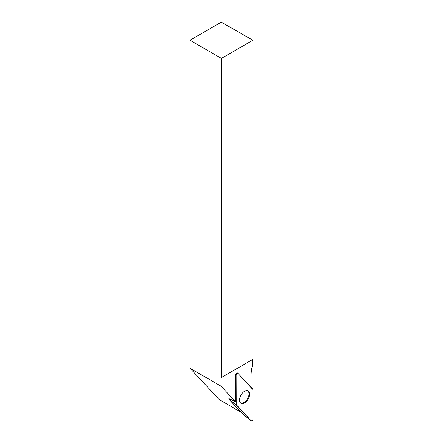 <?xml version="1.0" encoding="UTF-8"?>
<svg xmlns="http://www.w3.org/2000/svg" width="443" height="443" viewBox="0 0 443 443"><rect width="100%" height="100%" fill="white"/><g stroke="black" fill="none" stroke-linecap="round" stroke-linejoin="round"><path stroke-width="0.66" d="M228.893 398.467L235.687 401.906L235.598 374.883A1.373 0.792 120 0 1 236.257 373.432A1.401 0.808 -60 0 1 237.404 372.912A1.401 0.808 -60 0 1 237.559 373.023L237.885 373.371M241.252 412.322L219.268 399.63L189.981 368.238L220.963 386.124L235.687 401.906M251.098 387.315L251.098 375.038A30.152 17.41 -60 0 1 252.41 365.768L252.41 359.627M220.963 386.124L220.963 377.242L221.434 377.514L221.434 58.387L252.887 40.23L252.887 359.356L221.434 377.514M240.161 402.549A7.055 4.07 120 0 0 240.422 402.748A7.055 4.07 120 0 0 247.022 399.625A7.099 4.098 120 0 0 247.643 390.72M189.981 368.238L189.981 40.23L221.434 58.387M252.887 40.23L221.295 22.15L189.981 40.23M251.12 420.8A1.479 0.853 120 0 0 251.175 420.85A1.479 0.853 120 0 0 252.333 420.54A1.479 0.853 120 0 0 253.019 419.006L252.92 389.618A1.479 0.853 120 0 0 252.731 389.037L238.024 373.477A1.479 0.853 120 0 0 237.841 373.355A1.479 0.853 120 0 0 236.728 373.831A1.479 0.853 120 0 0 236.125 375.271L236.224 404.658A1.479 0.853 120 0 0 236.418 405.24L251.12 420.8L243.6 414.809L228.898 399.248L228.893 398.346M246.114 401.818A7.154 4.131 120 0 0 249.52 395.521A7.154 4.131 120 0 0 247.969 390.848A7.154 4.131 120 0 0 243.035 392.465A7.154 4.131 120 0 0 240.82 403.23A7.154 4.131 120 0 0 246.114 401.818M252.92 389.618L238.029 373.482C237.099 373.194 236.468 373.792 236.125 375.276L236.224 404.658L251.12 420.8C252.045 421.088 252.676 420.485 253.019 419L252.92 389.618M237.21 372.868L237.559 373.023M236.125 375.271L235.598 374.883M228.893 399.237L236.224 404.658M236.418 405.24L228.898 399.248M236.833 372.956L237.841 373.355M243.606 414.809L251.175 420.85"/></g></svg>
